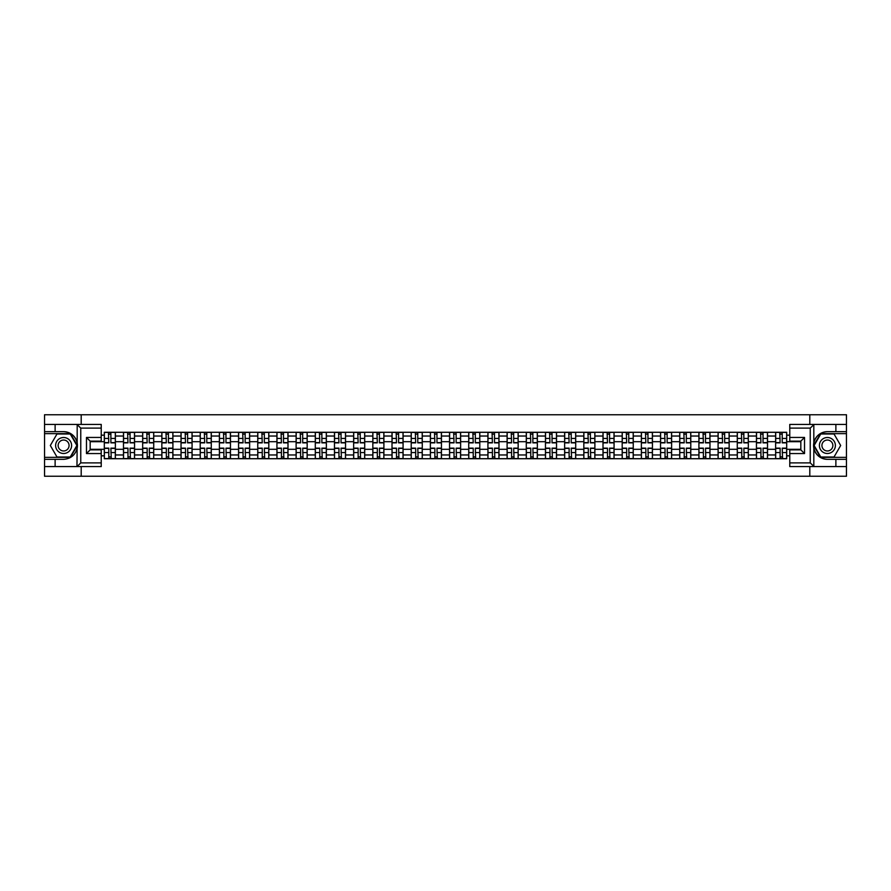 <?xml version="1.0" encoding="UTF-8"?>
<svg xmlns="http://www.w3.org/2000/svg" width="891" height="891" viewBox="0 0 891 891"><rect width="100%" height="100%" fill="white"/><g stroke="black" fill="none" stroke-linecap="round" stroke-linejoin="round"><path stroke-width="1.34" d="M101.229 428.103L80.758 428.103L76.96 424.417L101.229 424.417L101.229 441.134L90.169 441.134L90.169 449.866L101.229 449.866L101.229 466.583L76.96 466.583L77.183 442.827C75.267 435.922 70.745 432.202 63.606 431.667A13.833 13.833 0 0 1 77.183 448.173C75.267 455.078 70.745 458.798 63.606 459.333L44.55 459.333L44.55 476.24L846.45 476.24L846.45 433.639L820.544 433.639L813.695 445.5L820.544 457.361L846.45 457.361M827.394 431.667C820.255 432.202 815.733 435.922 813.817 442.827L813.817 448.173C815.733 455.078 820.255 458.798 827.394 459.333A13.833 13.833 0 0 1 813.561 445.5A13.833 13.833 0 0 1 827.394 431.667L846.45 431.667L846.45 414.76L44.55 414.76L44.55 457.361L70.456 457.361L77.305 445.5L70.456 433.639L44.55 433.639M123.481 458.72L123.481 436.033L115.373 436.033L115.373 458.72M115.373 436.033L115.373 432.28M123.481 436.033L123.481 432.28M134.552 432.28L134.552 458.72M142.671 458.72L142.671 432.28M153.731 432.28L153.731 458.72M161.85 458.72L161.85 432.28M172.91 432.28L172.91 458.72M181.029 458.72L181.029 432.28M192.088 432.28L192.088 458.72M200.208 458.72L200.208 432.28M211.278 432.28L211.278 458.72M219.386 458.72L219.386 432.28M230.457 432.28L230.457 458.72M238.565 458.72L238.565 432.28M249.636 432.28L249.636 458.72M257.755 458.72L257.755 432.28M268.815 432.28L268.815 458.72M276.934 458.72L276.934 432.28M287.993 432.28L287.993 458.72M296.113 458.72L296.113 432.28M307.172 432.28L307.172 458.72M315.291 458.72L315.291 432.28M326.362 432.28L326.362 458.72M334.47 458.72L334.47 432.28M345.541 432.28L345.541 458.72M353.649 458.72L353.649 432.28M364.72 432.28L364.72 458.72M372.839 458.72L372.839 432.28M383.898 432.28L383.898 458.72M392.018 458.72L392.018 432.28M403.077 432.28L403.077 458.72M411.197 458.72L411.197 432.28M422.267 432.28L422.267 458.72M430.375 458.72L430.375 432.28M441.446 432.28L441.446 458.72M449.554 458.72L449.554 432.28M460.625 432.28L460.625 458.72M468.733 458.72L468.733 432.28M479.804 432.28L479.804 458.72M487.923 458.72L487.923 432.28M498.982 432.28L498.982 458.72M507.102 458.72L507.102 432.28M518.161 432.28L518.161 458.72M526.28 458.72L526.28 432.28M537.351 432.28L537.351 458.72M545.459 458.72L545.459 432.28M556.53 432.28L556.53 458.72M564.638 458.72L564.638 432.28M575.709 432.28L575.709 458.72M583.828 458.72L583.828 432.28M594.887 432.28L594.887 458.72M603.007 458.72L603.007 432.28M614.066 432.28L614.066 458.72M622.185 458.72L622.185 432.28M633.245 432.28L633.245 458.72M641.364 458.72L641.364 432.28M652.435 432.28L652.435 458.72M660.543 458.72L660.543 432.28M671.614 432.28L671.614 458.72M679.722 458.72L679.722 432.28M690.792 432.28L690.792 458.72M698.912 458.72L698.912 432.28M709.971 432.28L709.971 458.72M718.09 458.72L718.09 432.28M729.15 432.28L729.15 458.72M737.269 458.72L737.269 432.28M748.329 432.28L748.329 458.72M756.448 458.72L756.448 432.28M767.519 432.28L767.519 458.72M775.627 458.72L775.627 432.28M775.627 449.309L767.519 449.309M756.448 449.309L748.329 449.309M737.269 449.309L729.15 449.309M718.09 449.309L709.971 449.309M698.912 449.309L690.792 449.309M679.722 449.309L671.614 449.309M660.543 449.309L652.435 449.309M641.364 449.309L633.245 449.309M622.185 449.309L614.066 449.309M603.007 449.309L594.887 449.309M583.828 449.309L575.709 449.309M564.638 449.309L556.53 449.309M545.459 449.309L537.351 449.309M526.28 449.309L518.161 449.309M507.102 449.309L498.982 449.309M487.923 449.309L479.804 449.309M468.733 449.309L460.625 449.309M449.554 449.309L441.446 449.309M430.375 449.309L422.267 449.309M411.197 449.309L403.077 449.309M392.018 449.309L383.898 449.309M372.839 449.309L364.72 449.309M353.649 449.309L345.541 449.309M334.47 449.309L326.362 449.309M315.291 449.309L307.172 449.309M296.113 449.309L287.993 449.309M276.934 449.309L268.815 449.309M257.755 449.309L249.636 449.309M238.565 449.309L230.457 449.309M219.386 449.309L211.278 449.309M200.208 449.309L192.088 449.309M181.029 449.309L172.91 449.309M161.85 449.309L153.731 449.309M142.671 449.309L134.552 449.309M123.481 449.309L115.373 449.309M775.627 441.691L767.519 441.691M756.448 441.691L748.329 441.691M737.269 441.691L729.15 441.691M718.09 441.691L709.971 441.691M698.912 441.691L690.792 441.691M679.722 441.691L671.614 441.691M660.543 441.691L652.435 441.691M641.364 441.691L633.245 441.691M622.185 441.691L614.066 441.691M603.007 441.691L594.887 441.691M583.828 441.691L575.709 441.691M564.638 441.691L556.53 441.691M545.459 441.691L537.351 441.691M526.28 441.691L518.161 441.691M507.102 441.691L498.982 441.691M487.923 441.691L479.804 441.691M468.733 441.691L460.625 441.691M449.554 441.691L441.446 441.691M430.375 441.691L422.267 441.691M411.197 441.691L403.077 441.691M392.018 441.691L383.898 441.691M372.839 441.691L364.72 441.691M353.649 441.691L345.541 441.691M334.47 441.691L326.362 441.691M315.291 441.691L307.172 441.691M296.113 441.691L287.993 441.691M276.934 441.691L268.815 441.691M257.755 441.691L249.636 441.691M238.565 441.691L230.457 441.691M219.386 441.691L211.278 441.691M200.208 441.691L192.088 441.691M181.029 441.691L172.91 441.691M161.85 441.691L153.731 441.691M142.671 441.691L134.552 441.691M123.481 441.691L115.373 441.691M90.169 449.309L104.303 449.309L104.303 441.691L90.169 441.691M101.229 435.176L104.303 435.176L104.303 441.691M800.831 441.691L786.697 441.691L786.697 432.28L104.303 432.28L104.303 435.176M786.697 435.176L789.771 435.176M789.771 455.824L786.697 455.824L786.697 449.309L800.831 449.309M104.303 449.309L104.303 458.72L786.697 458.72L786.697 455.824M104.303 455.824L101.229 455.824M809.808 476.24L809.808 466.583M809.808 424.417L809.808 414.76M81.192 476.24L81.192 466.583M81.192 424.417L81.192 414.76M786.697 441.691L786.697 449.309M110.885 456.871L108.791 456.871M108.791 434.129L110.885 434.129M130.064 456.871L127.97 456.871M127.97 434.129L130.064 434.129M149.243 456.871L147.16 456.871M147.16 434.129L149.243 434.129M168.421 456.871L166.339 456.871M166.339 434.129L168.421 434.129M187.611 456.871L185.517 456.871M185.517 434.129L187.611 434.129M206.79 456.871L204.696 456.871M204.696 434.129L206.79 434.129M225.969 456.871L223.875 456.871M223.875 434.129L225.969 434.129M245.148 456.871L243.054 456.871M243.054 434.129L245.148 434.129M264.326 456.871L262.244 456.871M262.244 434.129L264.326 434.129M283.505 456.871L281.422 456.871M281.422 434.129L283.505 434.129M302.695 456.871L300.601 456.871M300.601 434.129L302.695 434.129M321.874 456.871L319.78 456.871M319.78 434.129L321.874 434.129M341.053 456.871L338.959 456.871M338.959 434.129L341.053 434.129M360.231 456.871L358.137 456.871M358.137 434.129L360.231 434.129M379.41 456.871L377.327 456.871M377.327 434.129L379.41 434.129M398.589 456.871L396.506 456.871M396.506 434.129L398.589 434.129M417.779 456.871L415.685 456.871M415.685 434.129L417.779 434.129M436.958 456.871L434.864 456.871M434.864 434.129L436.958 434.129M456.136 456.871L454.042 456.871M454.042 434.129L456.136 434.129M475.315 456.871L473.221 456.871M473.221 434.129L475.315 434.129M494.494 456.871L492.411 456.871M492.411 434.129L494.494 434.129M513.673 456.871L511.59 456.871M511.59 434.129L513.673 434.129M532.863 456.871L530.769 456.871M530.769 434.129L532.863 434.129M552.041 456.871L549.947 456.871M549.947 434.129L552.041 434.129M571.22 456.871L569.126 456.871M569.126 434.129L571.22 434.129M590.399 456.871L588.305 456.871M588.305 434.129L590.399 434.129M609.578 456.871L607.495 456.871M607.495 434.129L609.578 434.129M628.756 456.871L626.674 456.871M626.674 434.129L628.756 434.129M647.946 456.871L645.852 456.871M645.852 434.129L647.946 434.129M667.125 456.871L665.031 456.871M665.031 434.129L667.125 434.129M686.304 456.871L684.21 456.871M684.21 434.129L686.304 434.129M705.483 456.871L703.389 456.871M703.389 434.129L705.483 434.129M724.661 456.871L722.579 456.871M722.579 434.129L724.661 434.129M743.84 456.871L741.758 456.871M741.758 434.129L743.84 434.129M763.03 456.871L760.936 456.871M760.936 434.129L763.03 434.129M782.209 456.871L780.115 456.871M780.115 434.129L782.209 434.129M110.885 442.86L110.885 432.402L115.307 432.402L115.307 442.86L110.885 442.86M108.791 434.006L110.885 434.006M111.252 432.402L104.37 432.402L104.37 442.86L108.791 442.86L108.424 432.402M108.791 448.14L108.791 458.598L104.37 458.598L104.37 448.14L108.791 448.14M110.885 456.994L108.791 456.994M108.424 458.598L115.307 458.598L115.307 448.14L110.885 448.14L111.252 458.598M130.064 442.86L130.064 432.402L134.485 432.402L134.485 442.86L130.064 442.86M127.97 434.006L130.064 434.006M130.431 432.402L123.548 432.402L123.548 442.86L127.97 442.86L127.602 432.402M149.243 442.86L149.243 432.402L153.675 432.402L153.675 442.86L149.243 442.86M147.16 434.006L149.243 434.006M149.61 432.402L142.727 432.402L142.727 442.86L147.16 442.86L146.781 432.402M55.119 459.333L55.119 466.583L44.55 466.583M76.96 466.583L55.119 466.583M44.55 459.333L44.55 457.361M76.96 424.417L55.119 424.417L55.119 431.667L44.55 431.667M55.119 424.417L44.55 424.417M63.606 431.667L55.119 431.667M90.169 441.134L86.472 437.448L101.229 437.448M101.229 453.552L86.472 453.552L90.169 449.866M77.183 466.483L80.758 462.897L101.229 462.897M814.04 424.417L810.242 428.103L789.771 428.103L789.771 424.417L846.45 424.417M835.881 431.667L835.881 424.417M789.771 462.897L810.242 462.897L814.04 466.583L789.771 466.583L789.771 449.866L800.831 449.866L800.831 441.134L789.771 441.134L789.771 428.103M846.45 431.667L846.45 433.639M814.04 466.583L835.881 466.583L835.881 459.333L846.45 459.333M835.881 466.583L846.45 466.583M827.394 459.333L835.881 459.333M800.831 449.866L804.528 453.552L789.771 453.552M789.771 437.448L804.528 437.448L800.831 441.134M55.621 445.5A7.997 7.997 0 0 0 63.606 453.497A7.997 7.997 0 0 0 71.603 445.5A7.997 7.997 0 0 0 63.606 437.503A7.997 7.997 0 0 0 55.621 445.5M58.138 445.5A5.469 5.469 0 0 0 63.606 450.969A5.469 5.469 0 0 0 69.075 445.5A5.469 5.469 0 0 0 63.606 440.031A5.469 5.469 0 0 0 58.138 445.5M70.244 434.006L76.882 445.5L70.244 456.994L56.968 456.994L50.33 445.5L56.968 434.006L70.244 434.006M819.397 445.5A7.997 7.997 0 0 0 827.394 453.497A7.997 7.997 0 0 0 835.379 445.5A7.997 7.997 0 0 0 827.394 437.503A7.997 7.997 0 0 0 819.397 445.5M821.925 445.5A5.469 5.469 0 0 0 827.394 450.969A5.469 5.469 0 0 0 832.862 445.5A5.469 5.469 0 0 0 827.394 440.031A5.469 5.469 0 0 0 821.925 445.5M834.032 434.006L840.67 445.5L834.032 456.994L820.756 456.994L814.118 445.5L820.756 434.006L834.032 434.006M127.97 448.14L127.97 458.598L123.548 458.598L123.548 448.14L127.97 448.14M130.064 456.994L127.97 456.994M127.602 458.598L134.485 458.598L134.485 448.14L130.064 448.14L130.431 458.598M147.16 448.14L147.16 458.598L142.727 458.598L142.727 448.14L147.16 448.14M149.243 456.994L147.16 456.994M146.781 458.598L153.675 458.598L153.675 448.14L149.243 448.14L149.61 458.598M168.421 442.86L168.421 432.402L172.854 432.402L172.854 442.86L168.421 442.86M166.339 434.006L168.421 434.006M168.789 432.402L161.906 432.402L161.906 442.86L166.339 442.86L165.971 432.402M187.611 442.86L187.611 432.402L192.033 432.402L192.033 442.86L187.611 442.86M185.517 434.006L187.611 434.006M187.979 432.402L181.085 432.402L181.085 442.86L185.517 442.86L185.15 432.402M206.79 442.86L206.79 432.402L211.212 432.402L211.212 442.86L206.79 442.86M204.696 434.006L206.79 434.006M207.157 432.402L200.275 432.402L200.275 442.86L204.696 442.86L204.329 432.402M166.339 448.14L166.339 458.598L161.906 458.598L161.906 448.14L166.339 448.14M168.421 456.994L166.339 456.994M165.971 458.598L172.854 458.598L172.854 448.14L168.421 448.14L168.789 458.598M185.517 448.14L185.517 458.598L181.085 458.598L181.085 448.14L185.517 448.14M187.611 456.994L185.517 456.994M185.15 458.598L192.033 458.598L192.033 448.14L187.611 448.14L187.979 458.598M204.696 448.14L204.696 458.598L200.275 458.598L200.275 448.14L204.696 448.14M206.79 456.994L204.696 456.994M204.329 458.598L211.212 458.598L211.212 448.14L206.79 448.14L207.157 458.598M225.969 442.86L225.969 432.402L230.39 432.402L230.39 442.86L225.969 442.86M223.875 434.006L225.969 434.006M226.336 432.402L219.453 432.402L219.453 442.86L223.875 442.86L223.507 432.402M223.875 448.14L223.875 458.598L219.453 458.598L219.453 448.14L223.875 448.14M225.969 456.994L223.875 456.994M223.507 458.598L230.39 458.598L230.39 448.14L225.969 448.14L226.336 458.598M245.148 442.86L245.148 432.402L249.569 432.402L249.569 442.86L245.148 442.86M243.054 434.006L245.148 434.006M245.515 432.402L238.632 432.402L238.632 442.86L243.054 442.86L242.686 432.402M243.054 448.14L243.054 458.598L238.632 458.598L238.632 448.14L243.054 448.14M245.148 456.994L243.054 456.994M242.686 458.598L249.569 458.598L249.569 448.14L245.148 448.14L245.515 458.598M264.326 442.86L264.326 432.402L268.759 432.402L268.759 442.86L264.326 442.86M262.244 434.006L264.326 434.006M264.694 432.402L257.811 432.402L257.811 442.86L262.244 442.86L261.865 432.402M262.244 448.14L262.244 458.598L257.811 458.598L257.811 448.14L262.244 448.14M264.326 456.994L262.244 456.994M261.865 458.598L268.759 458.598L268.759 448.14L264.326 448.14L264.694 458.598M283.505 442.86L283.505 432.402L287.938 432.402L287.938 442.86L283.505 442.86M281.422 434.006L283.505 434.006M283.884 432.402L276.99 432.402L276.99 442.86L281.422 442.86L281.055 432.402M281.422 448.14L281.422 458.598L276.99 458.598L276.99 448.14L281.422 448.14M283.505 456.994L281.422 456.994M281.055 458.598L287.938 458.598L287.938 448.14L283.505 448.14L283.884 458.598M302.695 442.86L302.695 432.402L307.117 432.402L307.117 442.86L302.695 442.86M300.601 434.006L302.695 434.006M303.063 432.402L296.168 432.402L296.168 442.86L300.601 442.86L300.234 432.402M300.601 448.14L300.601 458.598L296.168 458.598L296.168 448.14L300.601 448.14M302.695 456.994L300.601 456.994M300.234 458.598L307.117 458.598L307.117 448.14L302.695 448.14L303.063 458.598M321.874 442.86L321.874 432.402L326.295 432.402L326.295 442.86L321.874 442.86M319.78 434.006L321.874 434.006M322.241 432.402L315.358 432.402L315.358 442.86L319.78 442.86L319.412 432.402M319.78 448.14L319.78 458.598L315.358 458.598L315.358 448.14L319.78 448.14M321.874 456.994L319.78 456.994M319.412 458.598L326.295 458.598L326.295 448.14L321.874 448.14L322.241 458.598M341.053 442.86L341.053 432.402L345.474 432.402L345.474 442.86L341.053 442.86M338.959 434.006L341.053 434.006M341.42 432.402L334.537 432.402L334.537 442.86L338.959 442.86L338.591 432.402M338.959 448.14L338.959 458.598L334.537 458.598L334.537 448.14L338.959 448.14M341.053 456.994L338.959 456.994M338.591 458.598L345.474 458.598L345.474 448.14L341.053 448.14L341.42 458.598M360.231 442.86L360.231 432.402L364.653 432.402L364.653 442.86L360.231 442.86M358.137 434.006L360.231 434.006M360.599 432.402L353.716 432.402L353.716 442.86L358.137 442.86L357.77 432.402M358.137 448.14L358.137 458.598L353.716 458.598L353.716 448.14L358.137 448.14M360.231 456.994L358.137 456.994M357.77 458.598L364.653 458.598L364.653 448.14L360.231 448.14L360.599 458.598M379.41 442.86L379.41 432.402L383.843 432.402L383.843 442.86L379.41 442.86M377.327 434.006L379.41 434.006M379.778 432.402L372.895 432.402L372.895 442.86L377.327 442.86L376.949 432.402M377.327 448.14L377.327 458.598L372.895 458.598L372.895 448.14L377.327 448.14M379.41 456.994L377.327 456.994M376.949 458.598L383.843 458.598L383.843 448.14L379.41 448.14L379.778 458.598M398.589 442.86L398.589 432.402L403.022 432.402L403.022 442.86L398.589 442.86M396.506 434.006L398.589 434.006M398.968 432.402L392.073 432.402L392.073 442.86L396.506 442.86L396.139 432.402M396.506 448.14L396.506 458.598L392.073 458.598L392.073 448.14L396.506 448.14M398.589 456.994L396.506 456.994M396.139 458.598L403.022 458.598L403.022 448.14L398.589 448.14L398.968 458.598M417.779 442.86L417.779 432.402L422.2 432.402L422.2 442.86L417.779 442.86M415.685 434.006L417.779 434.006M418.146 432.402L411.252 432.402L411.252 442.86L415.685 442.86L415.317 432.402M415.685 448.14L415.685 458.598L411.252 458.598L411.252 448.14L415.685 448.14M417.779 456.994L415.685 456.994M415.317 458.598L422.2 458.598L422.2 448.14L417.779 448.14L418.146 458.598M436.958 442.86L436.958 432.402L441.379 432.402L441.379 442.86L436.958 442.86M434.864 434.006L436.958 434.006M437.325 432.402L430.442 432.402L430.442 442.86L434.864 442.86L434.496 432.402M434.864 448.14L434.864 458.598L430.442 458.598L430.442 448.14L434.864 448.14M436.958 456.994L434.864 456.994M434.496 458.598L441.379 458.598L441.379 448.14L436.958 448.14L437.325 458.598M456.136 442.86L456.136 432.402L460.558 432.402L460.558 442.86L456.136 442.86M454.042 434.006L456.136 434.006M456.504 432.402L449.621 432.402L449.621 442.86L454.042 442.86L453.675 432.402M454.042 448.14L454.042 458.598L449.621 458.598L449.621 448.14L454.042 448.14M456.136 456.994L454.042 456.994M453.675 458.598L460.558 458.598L460.558 448.14L456.136 448.14L456.504 458.598M475.315 442.86L475.315 432.402L479.748 432.402L479.748 442.86L475.315 442.86M473.221 434.006L475.315 434.006M475.683 432.402L468.8 432.402L468.8 442.86L473.221 442.86L472.854 432.402M473.221 448.14L473.221 458.598L468.8 458.598L468.8 448.14L473.221 448.14M475.315 456.994L473.221 456.994M472.854 458.598L479.748 458.598L479.748 448.14L475.315 448.14L475.683 458.598M494.494 442.86L494.494 432.402L498.927 432.402L498.927 442.86L494.494 442.86M492.411 434.006L494.494 434.006M494.861 432.402L487.978 432.402L487.978 442.86L492.411 442.86L492.032 432.402M492.411 448.14L492.411 458.598L487.978 458.598L487.978 448.14L492.411 448.14M494.494 456.994L492.411 456.994M492.032 458.598L498.927 458.598L498.927 448.14L494.494 448.14L494.861 458.598M513.673 442.86L513.673 432.402L518.105 432.402L518.105 442.86L513.673 442.86M511.59 434.006L513.673 434.006M514.051 432.402L507.157 432.402L507.157 442.86L511.59 442.86L511.222 432.402M511.59 448.14L511.59 458.598L507.157 458.598L507.157 448.14L511.59 448.14M513.673 456.994L511.59 456.994M511.222 458.598L518.105 458.598L518.105 448.14L513.673 448.14L514.051 458.598M532.863 442.86L532.863 432.402L537.284 432.402L537.284 442.86L532.863 442.86M530.769 434.006L532.863 434.006M533.23 432.402L526.347 432.402L526.347 442.86L530.769 442.86L530.401 432.402M530.769 448.14L530.769 458.598L526.347 458.598L526.347 448.14L530.769 448.14M532.863 456.994L530.769 456.994M530.401 458.598L537.284 458.598L537.284 448.14L532.863 448.14L533.23 458.598M552.041 442.86L552.041 432.402L556.463 432.402L556.463 442.86L552.041 442.86M549.947 434.006L552.041 434.006M552.409 432.402L545.526 432.402L545.526 442.86L549.947 442.86L549.58 432.402M549.947 448.14L549.947 458.598L545.526 458.598L545.526 448.14L549.947 448.14M552.041 456.994L549.947 456.994M549.58 458.598L556.463 458.598L556.463 448.14L552.041 448.14L552.409 458.598M571.22 442.86L571.22 432.402L575.642 432.402L575.642 442.86L571.22 442.86M569.126 434.006L571.22 434.006M571.588 432.402L564.705 432.402L564.705 442.86L569.126 442.86L568.759 432.402M569.126 448.14L569.126 458.598L564.705 458.598L564.705 448.14L569.126 448.14M571.22 456.994L569.126 456.994M568.759 458.598L575.642 458.598L575.642 448.14L571.22 448.14L571.588 458.598M590.399 442.86L590.399 432.402L594.832 432.402L594.832 442.86L590.399 442.86M588.305 434.006L590.399 434.006M590.766 432.402L583.883 432.402L583.883 442.86L588.305 442.86L587.937 432.402M588.305 448.14L588.305 458.598L583.883 458.598L583.883 448.14L588.305 448.14M590.399 456.994L588.305 456.994M587.937 458.598L594.832 458.598L594.832 448.14L590.399 448.14L590.766 458.598M609.578 442.86L609.578 432.402L614.01 432.402L614.01 442.86L609.578 442.86M607.495 434.006L609.578 434.006M609.945 432.402L603.062 432.402L603.062 442.86L607.495 442.86L607.116 432.402M607.495 448.14L607.495 458.598L603.062 458.598L603.062 448.14L607.495 448.14M609.578 456.994L607.495 456.994M607.116 458.598L614.01 458.598L614.01 448.14L609.578 448.14L609.945 458.598M628.756 442.86L628.756 432.402L633.189 432.402L633.189 442.86L628.756 442.86M626.674 434.006L628.756 434.006M629.135 432.402L622.241 432.402L622.241 442.86L626.674 442.86L626.306 432.402M626.674 448.14L626.674 458.598L622.241 458.598L622.241 448.14L626.674 448.14M628.756 456.994L626.674 456.994M626.306 458.598L633.189 458.598L633.189 448.14L628.756 448.14L629.135 458.598M647.946 442.86L647.946 432.402L652.368 432.402L652.368 442.86L647.946 442.86M645.852 434.006L647.946 434.006M648.314 432.402L641.431 432.402L641.431 442.86L645.852 442.86L645.485 432.402M645.852 448.14L645.852 458.598L641.431 458.598L641.431 448.14L645.852 448.14M647.946 456.994L645.852 456.994M645.485 458.598L652.368 458.598L652.368 448.14L647.946 448.14L648.314 458.598M667.125 442.86L667.125 432.402L671.547 432.402L671.547 442.86L667.125 442.86M665.031 434.006L667.125 434.006M667.493 432.402L660.61 432.402L660.61 442.86L665.031 442.86L664.664 432.402M665.031 448.14L665.031 458.598L660.61 458.598L660.61 448.14L665.031 448.14M667.125 456.994L665.031 456.994M664.664 458.598L671.547 458.598L671.547 448.14L667.125 448.14L667.493 458.598M686.304 442.86L686.304 432.402L690.725 432.402L690.725 442.86L686.304 442.86M684.21 434.006L686.304 434.006M686.671 432.402L679.788 432.402L679.788 442.86L684.21 442.86L683.842 432.402M684.21 448.14L684.21 458.598L679.788 458.598L679.788 448.14L684.21 448.14M686.304 456.994L684.21 456.994M683.842 458.598L690.725 458.598L690.725 448.14L686.304 448.14L686.671 458.598M705.483 442.86L705.483 432.402L709.915 432.402L709.915 442.86L705.483 442.86M703.389 434.006L705.483 434.006M705.85 432.402L698.967 432.402L698.967 442.86L703.389 442.86L703.021 432.402M703.389 448.14L703.389 458.598L698.967 458.598L698.967 448.14L703.389 448.14M705.483 456.994L703.389 456.994M703.021 458.598L709.915 458.598L709.915 448.14L705.483 448.14L705.85 458.598M724.661 442.86L724.661 432.402L729.094 432.402L729.094 442.86L724.661 442.86M722.579 434.006L724.661 434.006M725.029 432.402L718.146 432.402L718.146 442.86L722.579 442.86L722.211 432.402M722.579 448.14L722.579 458.598L718.146 458.598L718.146 448.14L722.579 448.14M724.661 456.994L722.579 456.994M722.211 458.598L729.094 458.598L729.094 448.14L724.661 448.14L725.029 458.598M743.84 442.86L743.84 432.402L748.273 432.402L748.273 442.86L743.84 442.86M741.758 434.006L743.84 434.006M744.219 432.402L737.325 432.402L737.325 442.86L741.758 442.86L741.39 432.402M741.758 448.14L741.758 458.598L737.325 458.598L737.325 448.14L741.758 448.14M743.84 456.994L741.758 456.994M741.39 458.598L748.273 458.598L748.273 448.14L743.84 448.14L744.219 458.598M763.03 442.86L763.03 432.402L767.452 432.402L767.452 442.86L763.03 442.86M760.936 434.006L763.03 434.006M763.398 432.402L756.515 432.402L756.515 442.86L760.936 442.86L760.569 432.402M760.936 448.14L760.936 458.598L756.515 458.598L756.515 448.14L760.936 448.14M763.03 456.994L760.936 456.994M760.569 458.598L767.452 458.598L767.452 448.14L763.03 448.14L763.398 458.598M782.209 442.86L782.209 432.402L786.63 432.402L786.63 442.86L782.209 442.86M780.115 434.006L782.209 434.006M782.576 432.402L775.693 432.402L775.693 442.86L780.115 442.86L779.748 432.402M780.115 448.14L780.115 458.598L775.693 458.598L775.693 448.14L780.115 448.14M782.209 456.994L780.115 456.994M779.748 458.598L786.63 458.598L786.63 448.14L782.209 448.14L782.576 458.598M756.448 436.033L748.329 436.033M737.269 436.033L729.15 436.033M718.09 436.033L709.971 436.033M698.912 436.033L690.792 436.033M679.722 436.033L671.614 436.033M660.543 436.033L652.435 436.033M641.364 436.033L633.245 436.033M622.185 436.033L614.066 436.033M603.007 436.033L594.887 436.033M583.828 436.033L575.709 436.033M564.638 436.033L556.53 436.033M545.459 436.033L537.351 436.033M526.28 436.033L518.161 436.033M507.102 436.033L498.982 436.033M487.923 436.033L479.804 436.033M468.733 436.033L460.625 436.033M449.554 436.033L441.446 436.033M430.375 436.033L422.267 436.033M411.197 436.033L403.077 436.033M392.018 436.033L383.898 436.033M372.839 436.033L364.72 436.033M353.649 436.033L345.541 436.033M334.47 436.033L326.362 436.033M315.291 436.033L307.172 436.033M296.113 436.033L287.993 436.033M276.934 436.033L268.815 436.033M257.755 436.033L249.636 436.033M238.565 436.033L230.457 436.033M219.386 436.033L211.278 436.033M200.208 436.033L192.088 436.033M181.029 436.033L172.91 436.033M161.85 436.033L153.731 436.033M142.671 436.033L134.552 436.033M775.627 436.033L767.519 436.033M756.448 454.967L748.329 454.967M737.269 454.967L729.15 454.967M718.09 454.967L709.971 454.967M698.912 454.967L690.792 454.967M679.722 454.967L671.614 454.967M660.543 454.967L652.435 454.967M641.364 454.967L633.245 454.967M622.185 454.967L614.066 454.967M603.007 454.967L594.887 454.967M583.828 454.967L575.709 454.967M564.638 454.967L556.53 454.967M545.459 454.967L537.351 454.967M526.28 454.967L518.161 454.967M507.102 454.967L498.982 454.967M487.923 454.967L479.804 454.967M468.733 454.967L460.625 454.967M449.554 454.967L441.446 454.967M430.375 454.967L422.267 454.967M411.197 454.967L403.077 454.967M392.018 454.967L383.898 454.967M372.839 454.967L364.72 454.967M353.649 454.967L345.541 454.967M334.47 454.967L326.362 454.967M315.291 454.967L307.172 454.967M296.113 454.967L287.993 454.967M276.934 454.967L268.815 454.967M257.755 454.967L249.636 454.967M238.565 454.967L230.457 454.967M219.386 454.967L211.278 454.967M200.208 454.967L192.088 454.967M181.029 454.967L172.91 454.967M161.85 454.967L153.731 454.967M142.671 454.967L134.552 454.967M123.481 454.967L115.373 454.967M775.627 454.967L767.519 454.967M110.885 442.593L115.307 442.593M110.885 438.45L115.307 438.45M104.37 442.593L108.791 442.593M104.37 438.45L108.791 438.45M108.791 448.407L104.37 448.407M108.791 452.55L104.37 452.55M115.307 448.407L110.885 448.407M115.307 452.55L110.885 452.55M130.064 442.593L134.485 442.593M130.064 438.45L134.485 438.45M123.548 442.593L127.97 442.593M123.548 438.45L127.97 438.45M149.243 442.593L153.675 442.593M149.243 438.45L153.675 438.45M142.727 442.593L147.16 442.593M142.727 438.45L147.16 438.45M77.183 442.827L77.183 424.517M80.758 428.103L80.758 462.897M86.472 453.552L86.472 437.448M813.817 424.517L813.817 442.827M813.817 448.173L813.817 466.483M810.242 462.897L810.242 428.103M804.528 437.448L804.528 453.552M127.97 448.407L123.548 448.407M127.97 452.55L123.548 452.55M134.485 448.407L130.064 448.407M134.485 452.55L130.064 452.55M147.16 448.407L142.727 448.407M147.16 452.55L142.727 452.55M153.675 448.407L149.243 448.407M153.675 452.55L149.243 452.55M168.421 442.593L172.854 442.593M168.421 438.45L172.854 438.45M161.906 442.593L166.339 442.593M161.906 438.45L166.339 438.45M187.611 442.593L192.033 442.593M187.611 438.45L192.033 438.45M181.085 442.593L185.517 442.593M181.085 438.45L185.517 438.45M206.79 442.593L211.212 442.593M206.79 438.45L211.212 438.45M200.275 442.593L204.696 442.593M200.275 438.45L204.696 438.45M166.339 448.407L161.906 448.407M166.339 452.55L161.906 452.55M172.854 448.407L168.421 448.407M172.854 452.55L168.421 452.55M185.517 448.407L181.085 448.407M185.517 452.55L181.085 452.55M192.033 448.407L187.611 448.407M192.033 452.55L187.611 452.55M204.696 448.407L200.275 448.407M204.696 452.55L200.275 452.55M211.212 448.407L206.79 448.407M211.212 452.55L206.79 452.55M225.969 442.593L230.39 442.593M225.969 438.45L230.39 438.45M219.453 442.593L223.875 442.593M219.453 438.45L223.875 438.45M223.875 448.407L219.453 448.407M223.875 452.55L219.453 452.55M230.39 448.407L225.969 448.407M230.39 452.55L225.969 452.55M245.148 442.593L249.569 442.593M245.148 438.45L249.569 438.45M238.632 442.593L243.054 442.593M238.632 438.45L243.054 438.45M243.054 448.407L238.632 448.407M243.054 452.55L238.632 452.55M249.569 448.407L245.148 448.407M249.569 452.55L245.148 452.55M264.326 442.593L268.759 442.593M264.326 438.45L268.759 438.45M257.811 442.593L262.244 442.593M257.811 438.45L262.244 438.45M262.244 448.407L257.811 448.407M262.244 452.55L257.811 452.55M268.759 448.407L264.326 448.407M268.759 452.55L264.326 452.55M283.505 442.593L287.938 442.593M283.505 438.45L287.938 438.45M276.99 442.593L281.422 442.593M276.99 438.45L281.422 438.45M281.422 448.407L276.99 448.407M281.422 452.55L276.99 452.55M287.938 448.407L283.505 448.407M287.938 452.55L283.505 452.55M302.695 442.593L307.117 442.593M302.695 438.45L307.117 438.45M296.168 442.593L300.601 442.593M296.168 438.45L300.601 438.45M300.601 448.407L296.168 448.407M300.601 452.55L296.168 452.55M307.117 448.407L302.695 448.407M307.117 452.55L302.695 452.55M321.874 442.593L326.295 442.593M321.874 438.45L326.295 438.45M315.358 442.593L319.78 442.593M315.358 438.45L319.78 438.45M319.78 448.407L315.358 448.407M319.78 452.55L315.358 452.55M326.295 448.407L321.874 448.407M326.295 452.55L321.874 452.55M341.053 442.593L345.474 442.593M341.053 438.45L345.474 438.45M334.537 442.593L338.959 442.593M334.537 438.45L338.959 438.45M338.959 448.407L334.537 448.407M338.959 452.55L334.537 452.55M345.474 448.407L341.053 448.407M345.474 452.55L341.053 452.55M360.231 442.593L364.653 442.593M360.231 438.45L364.653 438.45M353.716 442.593L358.137 442.593M353.716 438.45L358.137 438.45M358.137 448.407L353.716 448.407M358.137 452.55L353.716 452.55M364.653 448.407L360.231 448.407M364.653 452.55L360.231 452.55M379.41 442.593L383.843 442.593M379.41 438.45L383.843 438.45M372.895 442.593L377.327 442.593M372.895 438.45L377.327 438.45M377.327 448.407L372.895 448.407M377.327 452.55L372.895 452.55M383.843 448.407L379.41 448.407M383.843 452.55L379.41 452.55M398.589 442.593L403.022 442.593M398.589 438.45L403.022 438.45M392.073 442.593L396.506 442.593M392.073 438.45L396.506 438.45M396.506 448.407L392.073 448.407M396.506 452.55L392.073 452.55M403.022 448.407L398.589 448.407M403.022 452.55L398.589 452.55M417.779 442.593L422.2 442.593M417.779 438.45L422.2 438.45M411.252 442.593L415.685 442.593M411.252 438.45L415.685 438.45M415.685 448.407L411.252 448.407M415.685 452.55L411.252 452.55M422.2 448.407L417.779 448.407M422.2 452.55L417.779 452.55M436.958 442.593L441.379 442.593M436.958 438.45L441.379 438.45M430.442 442.593L434.864 442.593M430.442 438.45L434.864 438.45M434.864 448.407L430.442 448.407M434.864 452.55L430.442 452.55M441.379 448.407L436.958 448.407M441.379 452.55L436.958 452.55M456.136 442.593L460.558 442.593M456.136 438.45L460.558 438.45M449.621 442.593L454.042 442.593M449.621 438.45L454.042 438.45M454.042 448.407L449.621 448.407M454.042 452.55L449.621 452.55M460.558 448.407L456.136 448.407M460.558 452.55L456.136 452.55M475.315 442.593L479.748 442.593M475.315 438.45L479.748 438.45M468.8 442.593L473.221 442.593M468.8 438.45L473.221 438.45M473.221 448.407L468.8 448.407M473.221 452.55L468.8 452.55M479.748 448.407L475.315 448.407M479.748 452.55L475.315 452.55M494.494 442.593L498.927 442.593M494.494 438.45L498.927 438.45M487.978 442.593L492.411 442.593M487.978 438.45L492.411 438.45M492.411 448.407L487.978 448.407M492.411 452.55L487.978 452.55M498.927 448.407L494.494 448.407M498.927 452.55L494.494 452.55M513.673 442.593L518.105 442.593M513.673 438.45L518.105 438.45M507.157 442.593L511.59 442.593M507.157 438.45L511.59 438.45M511.59 448.407L507.157 448.407M511.59 452.55L507.157 452.55M518.105 448.407L513.673 448.407M518.105 452.55L513.673 452.55M532.863 442.593L537.284 442.593M532.863 438.45L537.284 438.45M526.347 442.593L530.769 442.593M526.347 438.45L530.769 438.45M530.769 448.407L526.347 448.407M530.769 452.55L526.347 452.55M537.284 448.407L532.863 448.407M537.284 452.55L532.863 452.55M552.041 442.593L556.463 442.593M552.041 438.45L556.463 438.45M545.526 442.593L549.947 442.593M545.526 438.45L549.947 438.45M549.947 448.407L545.526 448.407M549.947 452.55L545.526 452.55M556.463 448.407L552.041 448.407M556.463 452.55L552.041 452.55M571.22 442.593L575.642 442.593M571.22 438.45L575.642 438.45M564.705 442.593L569.126 442.593M564.705 438.45L569.126 438.45M569.126 448.407L564.705 448.407M569.126 452.55L564.705 452.55M575.642 448.407L571.22 448.407M575.642 452.55L571.22 452.55M590.399 442.593L594.832 442.593M590.399 438.45L594.832 438.45M583.883 442.593L588.305 442.593M583.883 438.45L588.305 438.45M588.305 448.407L583.883 448.407M588.305 452.55L583.883 452.55M594.832 448.407L590.399 448.407M594.832 452.55L590.399 452.55M609.578 442.593L614.01 442.593M609.578 438.45L614.01 438.45M603.062 442.593L607.495 442.593M603.062 438.45L607.495 438.45M607.495 448.407L603.062 448.407M607.495 452.55L603.062 452.55M614.01 448.407L609.578 448.407M614.01 452.55L609.578 452.55M628.756 442.593L633.189 442.593M628.756 438.45L633.189 438.45M622.241 442.593L626.674 442.593M622.241 438.45L626.674 438.45M626.674 448.407L622.241 448.407M626.674 452.55L622.241 452.55M633.189 448.407L628.756 448.407M633.189 452.55L628.756 452.55M647.946 442.593L652.368 442.593M647.946 438.45L652.368 438.45M641.431 442.593L645.852 442.593M641.431 438.45L645.852 438.45M645.852 448.407L641.431 448.407M645.852 452.55L641.431 452.55M652.368 448.407L647.946 448.407M652.368 452.55L647.946 452.55M667.125 442.593L671.547 442.593M667.125 438.45L671.547 438.45M660.61 442.593L665.031 442.593M660.61 438.45L665.031 438.45M665.031 448.407L660.61 448.407M665.031 452.55L660.61 452.55M671.547 448.407L667.125 448.407M671.547 452.55L667.125 452.55M686.304 442.593L690.725 442.593M686.304 438.45L690.725 438.45M679.788 442.593L684.21 442.593M679.788 438.45L684.21 438.45M684.21 448.407L679.788 448.407M684.21 452.55L679.788 452.55M690.725 448.407L686.304 448.407M690.725 452.55L686.304 452.55M705.483 442.593L709.915 442.593M705.483 438.45L709.915 438.45M698.967 442.593L703.389 442.593M698.967 438.45L703.389 438.45M703.389 448.407L698.967 448.407M703.389 452.55L698.967 452.55M709.915 448.407L705.483 448.407M709.915 452.55L705.483 452.55M724.661 442.593L729.094 442.593M724.661 438.45L729.094 438.45M718.146 442.593L722.579 442.593M718.146 438.45L722.579 438.45M722.579 448.407L718.146 448.407M722.579 452.55L718.146 452.55M729.094 448.407L724.661 448.407M729.094 452.55L724.661 452.55M743.84 442.593L748.273 442.593M743.84 438.45L748.273 438.45M737.325 442.593L741.758 442.593M737.325 438.45L741.758 438.45M741.758 448.407L737.325 448.407M741.758 452.55L737.325 452.55M748.273 448.407L743.84 448.407M748.273 452.55L743.84 452.55M763.03 442.593L767.452 442.593M763.03 438.45L767.452 438.45M756.515 442.593L760.936 442.593M756.515 438.45L760.936 438.45M760.936 448.407L756.515 448.407M760.936 452.55L756.515 452.55M767.452 448.407L763.03 448.407M767.452 452.55L763.03 452.55M782.209 442.593L786.63 442.593M782.209 438.45L786.63 438.45M775.693 442.593L780.115 442.593M775.693 438.45L780.115 438.45M780.115 448.407L775.693 448.407M780.115 452.55L775.693 452.55M786.63 448.407L782.209 448.407M786.63 452.55L782.209 452.55"/></g></svg>
